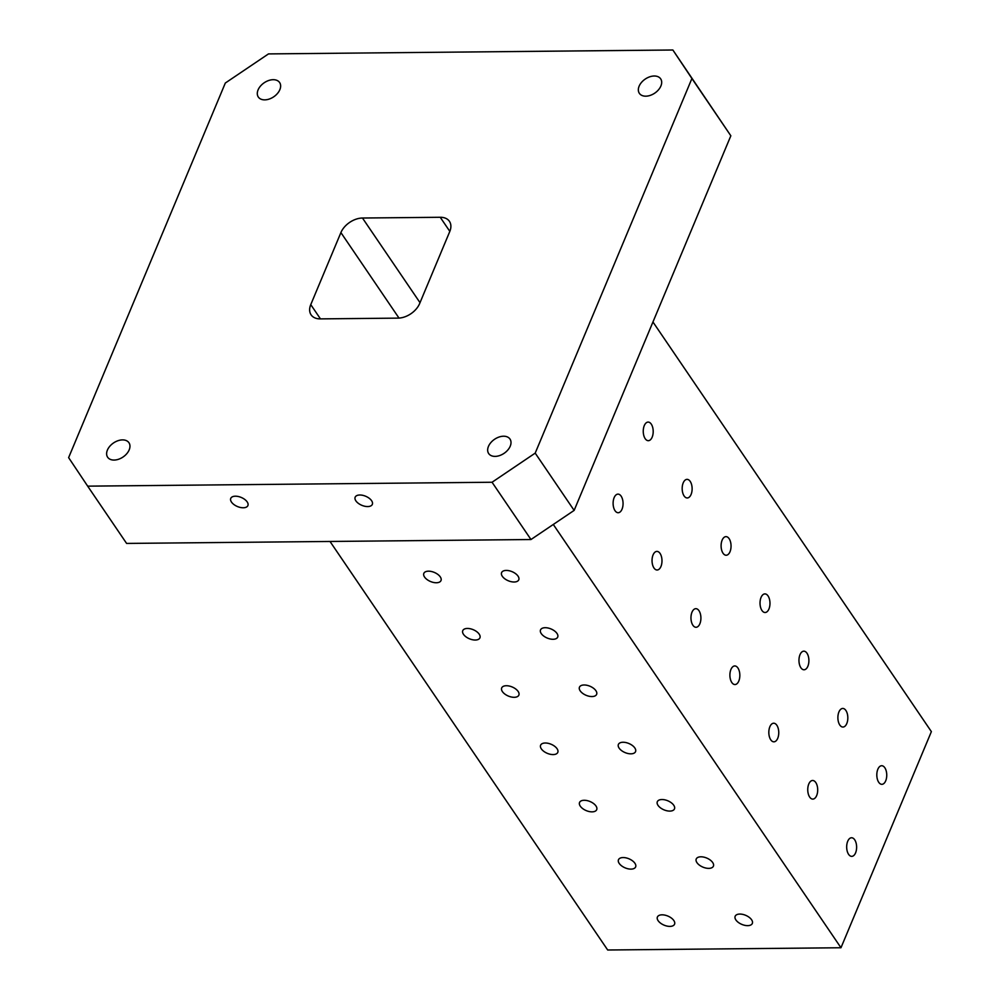 <?xml version="1.0" encoding="UTF-8"?>
<svg xmlns="http://www.w3.org/2000/svg" width="1000" height="1000" viewBox="0 0 1000 1000"><rect width="100%" height="100%" fill="white"/><g stroke="black" fill="none" stroke-linecap="round" stroke-linejoin="round"><path stroke-width="1.5" d="M730.837 135.787L672.862 50L691.912 78.513L535.2 453.125L574.138 510.4L730.837 135.787L691.912 78.513M535.2 453.125L492.05 482.25L87.675 486.15L126.6 543.425L530.975 539.525L574.138 510.4M530.975 539.525L492.05 482.25M310.763 304.625L340.9 232.587A18.413 12.125 145.8 0 1 362.475 218.025L440.238 217.275A18.413 12.125 145.8 0 1 449.438 221.337A18.413 12.125 145.8 0 1 449.762 231.525L419.637 303.575A18.413 12.125 145.8 0 1 398.05 318.125L320.288 318.888A18.413 12.125 145.8 0 1 311.087 314.825A18.413 12.125 145.8 0 1 310.763 304.625L320.45 318.875M502.325 576.3A9.3 4.925 22.7 0 1 501.6 572.625A9.3 4.925 22.7 0 1 512.087 571.675A9.3 4.925 22.7 0 1 518.763 579.812A9.3 4.925 22.7 0 1 511.262 581.7A9.3 4.925 22.7 0 1 502.325 576.3M359.812 495A9.3 4.925 22.7 0 1 369.15 498.225A9.3 4.925 22.7 0 1 372.325 504.375A9.3 4.925 22.7 0 1 361.85 505.325A9.3 4.925 22.7 0 1 355.163 497.188A9.3 4.925 22.7 0 1 359.812 495M235.387 496.2A9.3 4.925 22.7 0 1 244.725 499.425A9.3 4.925 22.7 0 1 247.9 505.575A9.3 4.925 22.7 0 1 237.425 506.525A9.3 4.925 22.7 0 1 230.75 498.4A9.3 4.925 22.7 0 1 235.387 496.2M510.225 446.2A12.888 8.488 145.8 0 1 499.637 455.562A12.888 8.488 145.8 0 1 488.675 453.55A12.888 8.488 145.8 0 1 488.45 446.413A12.888 8.488 145.8 0 1 499.038 437.038A12.888 8.488 145.8 0 1 509.988 439.062A12.888 8.488 145.8 0 1 510.225 446.2M129.175 449.875A12.888 8.488 145.8 0 1 118.588 459.25A12.888 8.488 145.8 0 1 107.638 457.225A12.888 8.488 145.8 0 1 107.4 450.087A12.888 8.488 145.8 0 1 117.987 440.712A12.888 8.488 145.8 0 1 128.95 442.738A12.888 8.488 145.8 0 1 129.175 449.875M279.85 89.675A12.888 8.488 145.8 0 1 269.262 99.05A12.888 8.488 145.8 0 1 258.312 97.025A12.888 8.488 145.8 0 1 258.087 89.887A12.888 8.488 145.8 0 1 268.675 80.512A12.888 8.488 145.8 0 1 279.625 82.537A12.888 8.488 145.8 0 1 279.85 89.675M660.9 85.988A12.888 8.488 145.8 0 1 650.312 95.363A12.888 8.488 145.8 0 1 639.362 93.338A12.888 8.488 145.8 0 1 639.125 86.2A12.888 8.488 145.8 0 1 649.712 76.825A12.888 8.488 145.8 0 1 660.675 78.85A12.888 8.488 145.8 0 1 660.9 85.988M652.95 321.975L931.375 731.625L840.975 947.75L607.688 950L330.012 541.462M658.125 920.688A9.3 4.925 22.7 0 1 657.4 917.025A9.3 4.925 22.7 0 1 667.887 916.075A9.3 4.925 22.7 0 1 674.562 924.2A9.3 4.925 22.7 0 1 667.062 926.087A9.3 4.925 22.7 0 1 658.125 920.688M619.2 863.413A9.3 4.925 22.7 0 1 618.475 859.75A9.3 4.925 22.7 0 1 628.95 858.8A9.3 4.925 22.7 0 1 635.638 866.925A9.3 4.925 22.7 0 1 628.138 868.812A9.3 4.925 22.7 0 1 619.2 863.413M580.275 806.137A9.3 4.925 22.7 0 1 579.55 802.475A9.3 4.925 22.7 0 1 590.025 801.525A9.3 4.925 22.7 0 1 596.712 809.65A9.3 4.925 22.7 0 1 589.212 811.55A9.3 4.925 22.7 0 1 580.275 806.137M541.337 748.863A9.3 4.925 22.7 0 1 540.625 745.2A9.3 4.925 22.7 0 1 551.1 744.25A9.3 4.925 22.7 0 1 557.788 752.375A9.3 4.925 22.7 0 1 550.288 754.275A9.3 4.925 22.7 0 1 541.337 748.863M502.413 691.6A9.3 4.925 22.7 0 1 501.7 687.925A9.3 4.925 22.7 0 1 512.175 686.975A9.3 4.925 22.7 0 1 518.862 695.113A9.3 4.925 22.7 0 1 511.35 697A9.3 4.925 22.7 0 1 502.413 691.6M463.488 634.325A9.3 4.925 22.7 0 1 462.762 630.65A9.3 4.925 22.7 0 1 473.25 629.7A9.3 4.925 22.7 0 1 479.925 637.837A9.3 4.925 22.7 0 1 472.425 639.725A9.3 4.925 22.7 0 1 463.488 634.325M424.562 577.05A9.3 4.925 22.7 0 1 423.837 573.387A9.3 4.925 22.7 0 1 434.325 572.425A9.3 4.925 22.7 0 1 441 580.562A9.3 4.925 22.7 0 1 433.5 582.45A9.3 4.925 22.7 0 1 424.562 577.05M735.888 919.938A9.3 4.925 22.7 0 1 735.163 916.275A9.3 4.925 22.7 0 1 745.65 915.312A9.3 4.925 22.7 0 1 752.325 923.45A9.3 4.925 22.7 0 1 744.825 925.337A9.3 4.925 22.7 0 1 735.888 919.938M696.963 862.663A9.3 4.925 22.7 0 1 696.237 859A9.3 4.925 22.7 0 1 706.725 858.05A9.3 4.925 22.7 0 1 713.4 866.175A9.3 4.925 22.7 0 1 705.9 868.062A9.3 4.925 22.7 0 1 696.963 862.663M658.037 805.387A9.3 4.925 22.7 0 1 657.312 801.725A9.3 4.925 22.7 0 1 667.788 800.775A9.3 4.925 22.7 0 1 674.475 808.9A9.3 4.925 22.7 0 1 666.975 810.788A9.3 4.925 22.7 0 1 658.037 805.387M619.113 748.112A9.3 4.925 22.7 0 1 618.387 744.45A9.3 4.925 22.7 0 1 628.862 743.5A9.3 4.925 22.7 0 1 635.55 751.625A9.3 4.925 22.7 0 1 628.05 753.525A9.3 4.925 22.7 0 1 619.113 748.112M580.175 690.837A9.3 4.925 22.7 0 1 579.462 687.175A9.3 4.925 22.7 0 1 589.938 686.225A9.3 4.925 22.7 0 1 596.625 694.35A9.3 4.925 22.7 0 1 589.125 696.25A9.3 4.925 22.7 0 1 580.175 690.837M541.25 633.575A9.3 4.925 22.7 0 1 540.538 629.9A9.3 4.925 22.7 0 1 551.013 628.95A9.3 4.925 22.7 0 1 557.7 637.087A9.3 4.925 22.7 0 1 550.188 638.975A9.3 4.925 22.7 0 1 541.25 633.575M840.975 947.75L553.288 524.462M848.6 854.35A9.3 4.975 -90.6 0 1 846.925 844.025A9.3 4.975 -90.6 0 1 851.562 837.763A9.3 4.975 -90.6 0 1 856.625 847.013A9.3 4.975 -90.6 0 1 851.737 856.363A9.3 4.975 -90.6 0 1 848.6 854.35M809.675 797.075A9.3 4.975 -90.6 0 1 808 786.75A9.3 4.975 -90.6 0 1 812.625 780.487A9.3 4.975 -90.6 0 1 817.7 789.75A9.3 4.975 -90.6 0 1 812.812 799.1A9.3 4.975 -90.6 0 1 809.675 797.075M770.75 739.8A9.3 4.975 -90.6 0 1 769.075 729.475A9.3 4.975 -90.6 0 1 773.7 723.225A9.3 4.975 -90.6 0 1 778.763 732.475A9.3 4.975 -90.6 0 1 773.888 741.825A9.3 4.975 -90.6 0 1 770.75 739.8M731.825 682.525A9.3 4.975 -90.6 0 1 730.15 672.2A9.3 4.975 -90.6 0 1 734.775 665.95A9.3 4.975 -90.6 0 1 739.837 675.2A9.3 4.975 -90.6 0 1 734.963 684.55A9.3 4.975 -90.6 0 1 731.825 682.525M692.9 625.25A9.3 4.975 -90.6 0 1 691.213 614.925A9.3 4.975 -90.6 0 1 695.85 608.675A9.3 4.975 -90.6 0 1 700.913 617.925A9.3 4.975 -90.6 0 1 696.025 627.275A9.3 4.975 -90.6 0 1 692.9 625.25M653.962 567.975A9.3 4.975 -90.6 0 1 652.288 557.663A9.3 4.975 -90.6 0 1 656.925 551.4A9.3 4.975 -90.6 0 1 661.988 560.65A9.3 4.975 -90.6 0 1 657.1 570A9.3 4.975 -90.6 0 1 653.962 567.975M615.037 510.712A9.3 4.975 -90.6 0 1 613.362 500.387A9.3 4.975 -90.6 0 1 618 494.125A9.3 4.975 -90.6 0 1 623.062 503.375A9.3 4.975 -90.6 0 1 618.175 512.725A9.3 4.975 -90.6 0 1 615.037 510.712M878.737 782.3A9.3 4.975 -90.6 0 1 877.062 771.988A9.3 4.975 -90.6 0 1 881.688 765.725A9.3 4.975 -90.6 0 1 886.75 774.975A9.3 4.975 -90.6 0 1 881.875 784.325A9.3 4.975 -90.6 0 1 878.737 782.3M839.812 725.037A9.3 4.975 -90.6 0 1 838.138 714.712A9.3 4.975 -90.6 0 1 842.763 708.45A9.3 4.975 -90.6 0 1 847.825 717.7A9.3 4.975 -90.6 0 1 842.95 727.05A9.3 4.975 -90.6 0 1 839.812 725.037M800.888 667.763A9.3 4.975 -90.6 0 1 799.212 657.438A9.3 4.975 -90.6 0 1 803.838 651.175A9.3 4.975 -90.6 0 1 808.9 660.425A9.3 4.975 -90.6 0 1 804.013 669.775A9.3 4.975 -90.6 0 1 800.888 667.763M761.963 610.487A9.3 4.975 -90.6 0 1 760.275 600.163A9.3 4.975 -90.6 0 1 764.912 593.9A9.3 4.975 -90.6 0 1 769.975 603.162A9.3 4.975 -90.6 0 1 765.088 612.513A9.3 4.975 -90.6 0 1 761.963 610.487M723.025 553.212A9.3 4.975 -90.6 0 1 721.35 542.888A9.3 4.975 -90.6 0 1 725.987 536.638A9.3 4.975 -90.6 0 1 731.05 545.887A9.3 4.975 -90.6 0 1 726.162 555.237A9.3 4.975 -90.6 0 1 723.025 553.212M684.1 495.938A9.3 4.975 -90.6 0 1 682.425 485.613A9.3 4.975 -90.6 0 1 687.062 479.363A9.3 4.975 -90.6 0 1 692.125 488.612A9.3 4.975 -90.6 0 1 687.237 497.962A9.3 4.975 -90.6 0 1 684.1 495.938M645.175 438.663A9.3 4.975 -90.6 0 1 643.5 428.338A9.3 4.975 -90.6 0 1 648.138 422.088A9.3 4.975 -90.6 0 1 653.2 431.337A9.3 4.975 -90.6 0 1 648.312 440.688A9.3 4.975 -90.6 0 1 645.175 438.663M87.675 486.15L68.625 457.638L225.325 83.025L268.488 53.913L672.862 50M340.9 232.587L399.012 318.1M362.475 218.025L420.012 302.675M440.238 217.275L449.825 231.375"/></g></svg>

